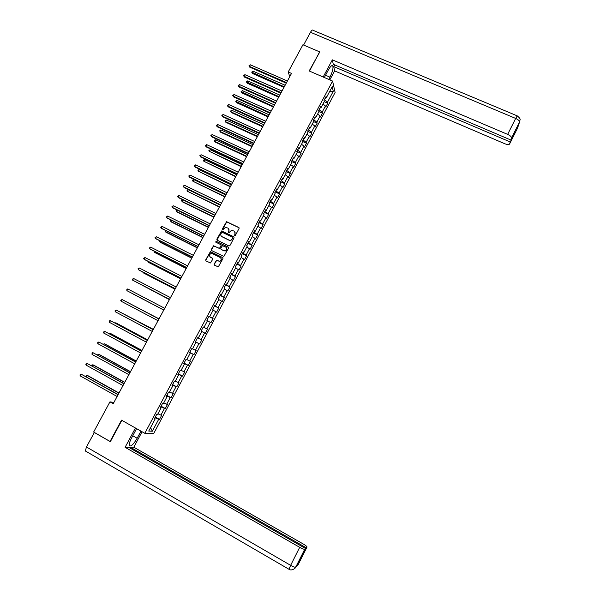 <?xml version="1.0" encoding="UTF-8"?>
<svg xmlns="http://www.w3.org/2000/svg" width="600" height="600" viewBox="0 0 600 600"><rect width="100%" height="100%" fill="white"/><g stroke="black" fill="none" stroke-linecap="round" stroke-linejoin="round"><path stroke-width="0.9" d="M234.585 235.785L235.298 235.545L239.077 228.472L238.778 227.49L226.59 221.692L222.225 229.14L222.75 229.868L225.42 227.377L227.835 228.053C229.028 228.803 229.343 229.845 228.78 231.202L228.292 232.11L228.833 232.845L231.435 230.355L233.91 231.022C235.11 231.772 235.433 232.83 234.87 234.18L234.585 235.785M214.118 264.165L214.41 265.163L218.303 266.858L222.975 258.562L222.675 257.565L210.397 251.647L205.673 259.928L205.965 260.925L210.495 262.957L212.767 259.192L212.475 258.195L210.502 257.212C209.025 255.833 209.19 254.603 211.005 253.507L212.423 253.635L220.163 257.498C221.632 258.825 221.49 260.055 219.75 261.18L216.39 260.4L214.118 264.165L214.35 265.132M319.597 52.297L309.173 70.965L332.61 81.082L144.817 433.305L121.523 420.143L110.062 441.465L93.637 432.037L109.942 401.865L113.22 403.702L291.51 73.418L288.21 71.985L289.763 76.65M319.478 51.787L302.925 44.76L288.21 71.985M228.877 245.985L229.89 245.64L234.105 237.765L233.812 236.775L221.587 230.94L216.825 239.183L217.118 240.173L228.877 245.985M228.548 248.145L223.86 256.425L211.553 250.53L211.26 249.54L213.57 245.775L218.835 248.19L219.847 247.845L221.048 245.61L220.755 244.62L215.798 242.167L215.955 241.2L228.255 247.155L228.548 248.145M332.61 81.082L335.108 92.483L153.63 433.658L144.817 433.305M155.295 417.045L159.502 419.393L161.73 415.207L160.913 415.118L164.483 408.405L165.292 408.525L167.512 404.355L166.71 404.22L170.265 397.537L171.06 397.688L173.273 393.525L172.493 393.36L176.04 386.7L176.805 386.88L179.01 382.74L178.252 382.538L181.792 375.892L182.535 376.11L184.74 371.978L183.998 371.745L187.523 365.115L188.25 365.37L190.447 361.252L189.727 360.983L193.245 354.375L193.95 354.668L196.14 350.558L195.435 350.25L198.945 343.665L199.635 343.987L201.81 339.892L201.127 339.555L204.623 332.993L205.298 333.345L207.465 329.265L206.805 328.89L210.292 322.343L210.945 322.74L213.105 318.668L212.468 318.263L215.94 311.73L216.57 312.157L218.73 308.1L218.108 307.657L221.572 301.155L222.18 301.612L224.34 297.562L223.733 297.09L227.183 290.603L227.782 291.097L229.928 287.062L229.343 286.553L232.785 280.087L233.355 280.612L235.5 276.585L234.93 276.053L238.365 269.603L238.92 270.157L241.058 266.145L240.51 265.575L243.93 259.147L244.47 259.74L246.593 255.735L246.067 255.135L249.48 248.722L249.998 249.345L252.12 245.355L251.61 244.725L255.007 238.335L255.51 238.987L257.625 235.013L257.13 234.345L260.528 227.97L261.007 228.66L263.115 224.692L262.642 223.995L266.025 217.642L266.49 218.355L268.59 214.403L268.132 213.675L271.507 207.337L271.95 208.087L274.05 204.15L273.608 203.385L276.975 197.07L277.403 197.85L279.495 193.92L279.067 193.125L282.42 186.833L282.832 187.642L284.918 183.727L284.513 182.903L287.858 176.618L288.248 177.465L290.325 173.558L289.942 172.703L293.272 166.44L293.647 167.317L295.725 163.425L295.358 162.532L298.68 156.292L299.032 157.2L301.103 153.315L300.75 152.4L304.065 146.175L304.403 147.113L306.465 143.235L306.127 142.29L309.435 136.087L309.757 137.047L311.812 133.192L311.498 132.21L314.79 126.023L315.09 127.02L317.145 123.172L316.845 122.16L320.13 115.995L320.415 117.023L322.455 113.183L322.178 112.14L325.447 105.99L325.725 107.047L327.757 103.222L327.495 102.15L333.27 91.297L332.228 86.64L326.377 97.635L326.1 96.532L324.022 100.425L324.308 101.52L320.985 107.745L320.692 106.672L318.608 110.587L318.907 111.645L315.577 117.892L315.27 116.85L313.178 120.773L313.5 121.808L310.155 128.07L309.832 127.058L307.733 130.995L308.07 131.993L304.718 138.278L304.373 137.295L302.272 141.24L302.625 142.208L299.265 148.515L298.905 147.562L296.798 151.523L297.165 152.46L293.798 158.782L293.415 157.86L291.3 161.835L291.69 162.735L288.308 169.08L287.91 168.195L285.788 172.178L286.192 173.047L282.81 179.407L282.39 178.553L280.26 182.55L280.688 183.39L277.29 189.765L276.855 188.947L274.718 192.952L275.16 193.755L271.748 200.16L271.298 199.365L269.16 203.385L269.618 204.157L266.197 210.577L265.725 209.82L263.58 213.855L264.06 214.597L260.632 221.032L260.138 220.305L257.985 224.347L258.48 225.06L255.045 231.517L254.535 230.827L252.375 234.877L252.892 235.56L249.442 242.032L248.91 241.373L246.743 245.438L247.282 246.083L243.817 252.577L243.27 251.955L241.095 256.035L241.657 256.642L238.185 263.16L237.615 262.567L235.433 266.663L236.01 267.24L232.53 273.772L231.945 273.218L229.755 277.32L230.347 277.86L226.86 284.415L226.252 283.897L224.055 288.007L224.67 288.517L221.167 295.095L220.545 294.608L218.34 298.733L218.978 299.205L215.46 305.805L214.815 305.347L212.61 309.487L213.263 309.93L209.737 316.545L209.077 316.125L206.865 320.28L207.532 320.685L204 327.322L203.317 326.933L201.097 331.103L201.788 331.47L198.24 338.13L197.535 337.778L195.308 341.955L196.02 342.293L195.33 341.91M159.502 419.393L158.678 419.317L152.333 431.235L148.725 431.055L155.167 418.972L154.312 418.89L156.585 414.615L157.433 414.713L161.055 407.918L160.222 407.798L162.488 403.537L163.32 403.673L166.928 396.893L166.118 396.735L168.375 392.49L169.185 392.662L172.785 385.905L171.99 385.71L174.248 381.48L175.035 381.69L178.62 374.955L177.847 374.722L180.097 370.507L180.863 370.748L184.44 364.035L183.683 363.765L185.925 359.565L186.675 359.843L190.238 353.145L189.51 352.845L191.738 348.653L192.465 348.968L196.02 342.293M160.575 407.543L160.792 406.732M157.928 413.79L160.913 415.118M160.958 406.822L164.483 408.405M161.055 407.918L160.417 407.423M166.44 396.533L166.597 395.827M163.748 402.877L166.71 404.22M166.77 395.925L170.265 397.537M166.928 396.893L166.282 396.42M172.29 385.56L172.387 384.96M169.545 391.995L172.493 393.36M172.56 385.058L176.04 386.7M172.785 385.905L172.132 385.455M178.118 374.625L178.163 374.13M175.32 381.142L178.252 382.538M178.328 374.22L181.792 375.892M178.62 374.955L177.96 374.52M183.93 363.712L183.922 363.33M181.087 370.327L183.998 371.745M184.087 363.42L187.523 365.115M184.44 364.035L183.765 363.615M186.833 359.543L189.727 360.983M189.825 352.65L193.245 354.375M190.238 353.145L189.562 352.748M192.562 348.788L195.435 350.25M195.548 341.918L198.945 343.665M198.27 338.07L201.127 339.555M201.78 331.493L204.623 332.993M203.438 327.105L206.805 328.89M207.458 320.82L210.292 322.343M204 327.322L203.303 326.962M209.115 316.447L212.468 318.263M213.127 310.192L215.94 311.73M209.737 316.545L209.032 316.207M214.778 305.82L218.108 307.657M218.775 299.587L221.572 301.155M215.46 305.805L214.748 305.483M220.425 295.222L223.733 297.09M224.407 289.013L227.183 290.603M221.167 295.095L220.447 294.788M226.305 284.197L225.885 284.58M226.058 284.663L229.343 286.553M230.025 278.475L232.785 280.087M226.86 284.415L226.125 284.13M231.968 273.57L231.502 274.05M231.667 274.132L234.93 276.053M235.62 267.968L238.365 269.603M232.53 273.772L231.788 273.502M237.615 262.972L237.097 263.55M237.263 263.632L240.51 265.575M241.2 257.49L243.93 259.147M238.185 263.16L237.435 262.913M243.248 252.405L242.67 253.08M242.843 253.163L246.067 255.135M246.765 247.05L249.48 248.722M243.817 252.577L243.06 252.345M248.858 241.868L248.235 242.647M248.4 242.73L251.61 244.725M252.315 236.632L255.007 238.335M249.442 242.032L248.678 241.815M254.46 231.368L253.778 232.237M253.95 232.32L257.13 234.345M257.85 226.252L260.528 227.97M255.045 231.517L254.272 231.315M260.04 220.89L259.305 221.865M259.478 221.947L262.642 223.995M263.362 215.903L266.025 217.642M260.632 221.032L259.853 220.853M265.597 210.45L264.817 211.522M264.99 211.605L268.132 213.675M268.86 205.575L271.507 207.337M266.197 210.577L265.41 210.413M271.147 200.048L270.315 201.21M270.487 201.292L273.608 203.385M274.343 195.285L276.975 197.07M271.748 200.16L270.952 200.01M276.675 189.667L275.798 190.928M275.962 191.01L279.067 193.125M279.81 185.025L282.42 186.833M277.29 189.765L276.487 189.637M282.195 179.317L281.257 180.675M281.43 180.757L284.513 182.903M285.263 174.795L287.858 176.618M282.81 179.407L282 179.295M287.692 169.005L286.702 170.453M286.875 170.535L289.942 172.703M290.692 164.602L293.272 166.44M288.308 169.08L287.49 168.983M293.168 158.715L292.14 160.26M292.305 160.343L295.358 162.532M296.115 154.433L298.68 156.292M293.798 158.782L292.972 158.7M298.635 148.462L297.555 150.105M297.72 150.18L300.75 152.4M301.515 144.292L304.065 146.175M299.265 148.515L298.433 148.447M304.08 138.24L302.947 139.972M303.12 140.047L306.127 142.29M306.9 134.183L309.435 136.087M304.718 138.278L303.877 138.225M309.517 128.047L308.332 129.87M308.505 129.945L311.498 132.21M312.27 124.102L314.79 126.023M310.155 128.07L309.308 128.04M314.933 117.877L313.702 119.797M313.868 119.873L316.845 122.16M317.625 114.052L320.13 115.995M315.577 117.892L314.722 117.877M320.332 107.745L319.05 109.755M319.222 109.83L322.178 112.14M322.965 104.025L325.447 105.99M320.985 107.745L320.123 107.745M325.718 97.642L324.39 99.743M324.555 99.817L327.495 102.15M329.663 91.463L333.27 91.297M326.377 97.635L325.507 97.65M110.062 441.465L110.483 441.465M113.91 402.42L109.942 401.865M154.688 418.582L154.965 417.66M150.585 427.575L152.333 431.235M155.13 417.757L158.678 419.317M155.167 418.972L154.538 418.463M324.225 101.67L327.757 103.222M318.9 111.608L322.455 113.183M313.403 121.507L317.145 123.172M307.875 131.422L311.812 133.192M302.317 141.36L306.465 143.235M296.873 151.38L301.103 153.315M291.495 161.475L295.725 163.425M286.095 171.593L290.325 173.558M280.688 181.748L284.918 183.727M275.265 191.925L279.495 193.92M269.82 202.14L274.05 204.15M264.36 212.377L268.59 214.403M258.892 222.653L263.115 224.692M253.403 232.95L257.625 235.013M247.89 243.285L252.12 245.355M242.37 253.65L246.593 255.735M236.835 264.038L241.058 266.145M231.278 274.462L235.5 276.585M225.705 284.918L229.928 287.062M220.118 295.41L224.34 297.562M214.507 305.925L218.73 308.1M208.89 316.478L213.105 318.668M203.25 327.06L207.465 329.265M195.413 341.76L199.635 343.987M189.735 352.418L193.95 354.668M184.035 363.105L188.25 365.37M178.32 373.83L182.535 376.11M172.59 384.585L176.805 386.88M166.845 395.37L171.06 397.688M161.078 406.192L165.292 408.525M234.517 235.748L235.028 234.368L234.712 231.69M228.623 228.697L228.945 231.39L228.442 232.77M239.085 227.782L226.755 221.888L222.382 229.8M234.097 237.045L221.76 231.127L217.02 240.112M232.8 238.042L232.59 237.353L222.263 232.282L221.04 233.483C220.478 234.833 220.792 235.89 221.985 236.64L229.042 240.112L230.647 240.278L232.958 238.23L232.808 237.57M221.423 236.243L221.985 236.64M232.958 238.23L230.812 240.458L229.208 240.292L222.157 236.82M221.025 244.86L221.22 245.79L219.525 248.415L213.75 245.955L211.44 249.712L211.478 250.485M228.525 247.395L216.472 241.417L215.767 242.153M223.785 250.65L225.225 250.77C227.032 249.675 227.19 248.438 225.705 247.072L222.458 245.67L220.763 248.303L221.055 249.292L223.958 250.822L225.39 250.942C226.987 250.103 227.295 248.97 226.312 247.553M223.958 250.822L221.228 249.472M220.71 257.91C221.76 259.298 221.498 260.438 219.923 261.345L216.562 260.565L214.298 264.33M212.715 258.397L210.683 257.377M222.938 257.782L210.577 251.82L205.86 260.093L205.913 260.895M285.127 85.245L253.028 71.168L252.173 72.72L252.51 73.5L283.995 87.338M252.51 73.5L251.715 72.127L284.272 86.82M251.715 72.127L253.028 71.168M286.545 82.62L249.442 66.383L250.305 64.8L287.407 81.015M286.252 83.153L249.788 67.185L248.978 65.782L250.305 64.8M249.788 67.185L248.978 65.782M325.538 75.233L329.947 77.137C332.37 72.233 333.345 68.558 332.88 66.097C332.062 64.815 330.548 66.113 328.35 69.975L324.322 77.505M329.947 77.137L328.74 79.41M329.835 79.883L334.635 70.89L333.75 66.593L510.24 141.968L509.588 143.977L517.485 128.25L519.57 122.01L511.567 137.858C511.493 136.725 510.188 135.57 507.645 134.385L515.678 118.433L310.493 32.28L303.6 45.045M334.657 64.883L333.75 66.593M514.32 133.163L510.87 140.025L333.27 64.29L332.347 59.843L507.645 134.385M323.168 77.002L332.347 59.843M334.635 70.89L504.765 143.73C507.397 144.75 509.01 144.833 509.588 143.977M310.493 32.28C311.67 30.247 312.517 29.595 313.035 30.315L517.125 115.823M510.87 140.025L511.545 137.962M514.605 133.282L510.24 141.968M319.538 52.035L309.495 71.108M517.455 127.837L517.447 128.31M517.868 127.102L517.493 128.243M519.952 120.855L519.57 122.01M136.575 428.647L131.505 438.135C129.727 441.577 128.993 444.045 129.315 445.53C130.808 446.97 133.425 444.54 137.16 438.255L140.962 431.13M135.428 427.995L125.1 447.308L128.61 447.27L305.535 548.498L295.71 567.285M129.99 448.065L130.425 447.248L133.808 447.21L303.293 544.02C305.865 545.543 307.103 546.555 307.005 547.065L306.255 547.793L130.425 447.248M142.058 431.745L133.808 447.21M125.1 447.308L299.7 547.32C302.303 548.76 303.983 549.412 304.725 549.285L304.77 549.255M85.898 451.335L85.35 450.952L86.438 446.978L94.373 432.457M305.535 548.498L300.6 558.33L306.255 547.793M298.103 564.75L295.702 567.293M94.282 432.457L110.363 441.683L121.837 420.322M279.817 95.085L247.718 80.887L246.87 82.448L247.215 83.205L278.7 97.155M247.215 83.205L246.413 81.847L278.962 96.66M246.413 81.847L247.718 80.887M274.493 104.948L242.4 90.637L241.545 92.198L241.905 92.94L273.382 107.002M241.905 92.94L241.095 91.59L273.638 106.53M241.095 91.59L242.4 90.637M281.138 92.64L244.042 76.267L244.913 74.677L282 91.028M280.86 93.15L244.403 77.047L243.577 75.66L244.913 74.677M244.403 77.047L243.577 75.66M275.715 102.683L238.627 86.175L239.498 84.585L276.585 101.07M275.445 103.17L238.995 86.94L238.163 85.56L239.498 84.585M238.995 86.94L238.163 85.56M269.153 114.84L237.067 100.41L236.212 101.985L236.58 102.705L268.05 116.873M236.58 102.705L235.755 101.363L268.298 116.422M235.755 101.363L237.067 100.41M263.798 124.755L231.712 110.22L230.858 111.795L231.24 112.493L262.702 126.78M231.24 112.493L230.407 111.157L230.858 111.795L262.935 126.352M230.407 111.157L231.712 110.22M258.428 134.708L226.35 120.052L225.487 121.635L225.885 122.31L257.347 136.71M225.885 122.31L225.045 120.99L225.487 121.635L257.565 136.305M225.045 120.99L226.35 120.052M270.27 112.762L233.19 96.12L234.06 94.523L271.147 111.142M270.022 113.227L233.572 96.863L232.733 95.49L234.06 94.523M233.572 96.863L232.733 95.49M264.817 122.865L227.745 106.087L228.615 104.49L265.695 121.245M264.577 123.308L228.135 106.815L227.295 105.45L228.615 104.49M228.135 106.815L227.295 105.45M259.35 132.998L222.278 116.085L223.155 114.48L260.228 131.377M259.118 133.417L222.683 116.79L221.835 115.44L223.155 114.48M222.683 116.79L221.835 115.44M253.035 144.69L220.965 129.915L220.103 131.498L220.507 132.157L251.97 146.67M220.507 132.157L219.667 130.845L220.103 131.498L252.173 146.288M219.667 130.845L220.965 129.915M253.86 143.167L216.795 126.113L217.673 124.507L254.737 141.532M253.642 143.565L217.215 126.795L216.353 125.453L217.673 124.507M217.215 126.795L216.353 125.453M247.635 154.695L215.572 139.808L214.702 141.39L215.123 142.035L246.577 156.66M215.572 139.808L214.62 140.093L214.275 140.73L214.702 141.39L246.772 156.3M248.355 153.36L211.298 136.17L212.183 134.558L249.24 151.725M248.153 153.735L211.733 136.837L210.862 135.502L212.183 134.558M242.22 164.73L210.157 149.722L209.288 151.32L241.17 166.68M210.157 149.722L208.86 150.645L209.288 151.32L241.35 166.343M242.835 163.59L205.785 146.257L206.67 144.645L243.72 161.947M242.647 163.935L206.228 146.903L205.358 145.583L206.67 144.645M236.782 174.795L204.735 159.675L203.858 161.273L235.74 176.73M204.735 159.675L203.782 159.945L203.438 160.583L203.858 161.273L235.913 176.415M237.3 173.843L200.257 156.375L201.142 154.755L238.185 172.2M237.12 174.172L200.715 156.998L199.83 155.685L201.142 154.755M231.337 184.89L199.29 169.65L198.413 171.248L230.303 186.803M199.29 169.65L198.345 169.913L197.993 170.558L198.413 171.248L230.46 186.517M231.743 184.132L194.715 166.523L195.6 164.895L232.635 182.483M231.585 184.433L195.18 167.123L194.288 165.825L195.6 164.895M225.87 195.015L193.83 179.655L192.952 181.26L224.85 196.913M193.83 179.655L192.885 179.91L192.54 180.555L192.952 181.26L224.993 196.642M226.178 194.452L189.15 176.7L190.042 175.065L227.07 192.795M226.028 194.73L189.63 177.278L188.73 175.988L190.042 175.065M220.388 205.17L188.355 189.69L187.477 191.303L219.375 207.053M188.355 189.69L187.065 190.583L187.477 191.303L219.51 206.805M220.59 204.795L183.57 186.907L184.462 185.273L221.49 203.138M220.455 205.05L184.065 187.462L183.157 186.18L184.462 185.273M182.835 199.8L181.98 201.368L182.475 201.885L213.885 217.215M182.782 199.778L181.575 200.64L181.98 201.368L214.005 216.99M214.987 215.175L177.975 197.145L178.875 195.502L215.888 213.51M214.86 215.407L178.485 197.678L177.57 196.41L178.875 195.502M177.24 210.067L176.475 211.462L176.977 211.965L208.38 227.407M176.985 209.94L176.07 210.728L176.475 211.462L208.493 227.212M209.37 225.585L172.365 207.413L173.265 205.763L210.27 223.92M209.257 225.795L172.882 207.93L171.96 206.663L173.265 205.763M171.623 220.358L170.947 221.595L171.465 222.067L202.868 237.638M171.165 220.132L170.55 220.845L170.947 221.595L202.958 237.458M203.73 236.025L166.733 217.71L167.64 216.06L204.638 234.353M203.632 236.212L167.273 218.205L166.335 216.952L167.64 216.06M165.99 230.678L165.405 231.75L165.93 232.208L197.325 247.89M165.352 230.362L165.405 231.75L197.407 247.74M198.075 246.502L161.093 228.038L162 226.38L198.983 244.822M197.993 246.66L161.64 228.51L160.695 227.272L162 226.38M160.335 241.035L159.847 241.935L160.387 242.37L191.775 258.18M159.705 240.712L159.847 241.935L191.843 258.053M192.405 257.01L155.43 238.395L156.337 236.737L193.32 255.322M192.337 257.138L155.993 238.845L155.04 237.615L156.337 236.737M154.672 251.423L154.275 252.15L154.83 252.562L186.21 268.493M154.035 251.1L154.275 252.15L186.262 268.388M186.72 267.54L149.752 248.79L150.66 247.118L187.635 265.853M186.66 267.653L150.322 249.218L149.37 247.995L150.66 247.118M148.988 261.832L148.68 262.395L149.25 262.785L180.623 278.843M148.358 261.51L148.68 262.395L180.667 278.76M181.012 278.108L144.053 259.207L144.968 257.535L181.928 276.413M180.968 278.19L144.645 259.612L143.678 258.405L144.968 257.535M143.288 272.28L143.655 273.045L175.02 289.222M142.77 272.017L143.078 272.67L175.05 289.163M175.297 288.712L138.345 269.663L139.26 267.983L176.212 287.01M175.26 288.765L138.945 270.045L137.97 268.845L139.26 267.983M137.572 282.757L169.403 299.625M137.288 282.615L169.417 299.595M169.553 299.34L132.615 280.14L133.53 278.46L170.475 297.638M169.538 299.377L133.23 280.5L132.248 279.315L133.53 278.46M132.42 293.64L163.762 310.065L132.42 293.64M127.792 288.968L126.87 289.147L126.87 290.655L163.792 310.013L126.87 290.655L127.792 288.968L164.722 308.295M159.023 318.855L127.005 302.123M159.015 318.87L126.877 302.055M121.102 301.207L120.743 300.353L122.025 299.513L158.947 318.99L122.67 299.827L122.025 299.513L121.102 301.207L158.025 320.7M153.352 329.355L121.245 312.69M153.337 329.392L120.885 312.495M153.18 329.67L116.25 310.087L153.165 329.707M115.32 311.782L114.968 310.92L116.25 310.087L115.32 311.782L152.235 331.433M147.675 339.877L116.347 323.1L115.703 322.837L115.455 323.288M147.637 339.945L115.703 322.837L114.87 322.972M147.39 340.403L110.453 320.692L147.352 340.47M109.523 322.395L109.545 320.835L110.453 320.692L109.523 322.395L146.422 342.195M141.975 350.438L110.655 333.532L110.002 333.293L109.657 333.915M141.922 350.528L110.002 333.293L109.028 333.577M141.585 351.165L104.64 331.327L141.532 351.255M103.71 333.038L103.365 332.145L104.64 331.327L103.71 333.038L140.595 352.987M136.252 361.028L104.948 343.995L104.28 343.778L103.837 344.58M136.192 361.147L104.28 343.778L103.208 344.235M135.75 361.957L98.805 341.993L135.69 362.077M97.875 343.71L97.538 342.81L98.805 341.993L97.875 343.71L134.752 363.817M130.523 371.655L99.225 354.487L98.542 354.293L98.002 355.275M130.447 371.79L98.542 354.293L97.373 354.93M129.907 372.788L92.963 352.695L129.833 372.938M92.025 354.413L92.062 352.815L92.963 352.695L92.025 354.413L128.887 374.678M124.77 382.305L93.48 365.01L92.782 364.837L92.153 366.007M124.68 382.47L92.782 364.837L91.905 364.95L91.552 365.678M124.042 383.647L87.097 363.428L123.953 383.82M86.153 365.153L85.823 364.23L86.205 363.54L87.097 363.428L86.153 365.153L123.007 385.567M119.002 392.993L87.72 375.57L87.015 375.42L86.28 376.763M118.898 393.18L87.015 375.42L86.137 375.517L85.89 376.545M118.163 394.545L81.21 374.197L118.058 394.748M80.265 375.923L79.942 374.993L80.325 374.303L81.21 374.197L80.265 375.923L117.113 396.495M511.567 137.858L519.562 121.958C519.51 120.78 518.213 119.61 515.678 118.433L517.252 115.875C521.768 119.632 519.525 119.648 519.938 120.945L519.533 122.062M297.623 564.727L298.11 564.743M298.178 564.623L307.005 547.065M86.438 446.978L290.632 565.335L299.7 547.32M132.773 435.765L137.16 438.255M288.975 569.347L290.632 565.335C293.235 566.783 294.93 567.412 295.702 567.225L295.755 567.188M331.822 65.64L332.88 66.097M517.965 126.308L517.05 129.053M304.725 549.285L295.702 567.225C296.243 567.502 291.788 571.515 288.885 569.22L85.35 450.952M298.605 563.692L295.972 566.768M295.957 566.783L294.757 567.188"/></g></svg>
